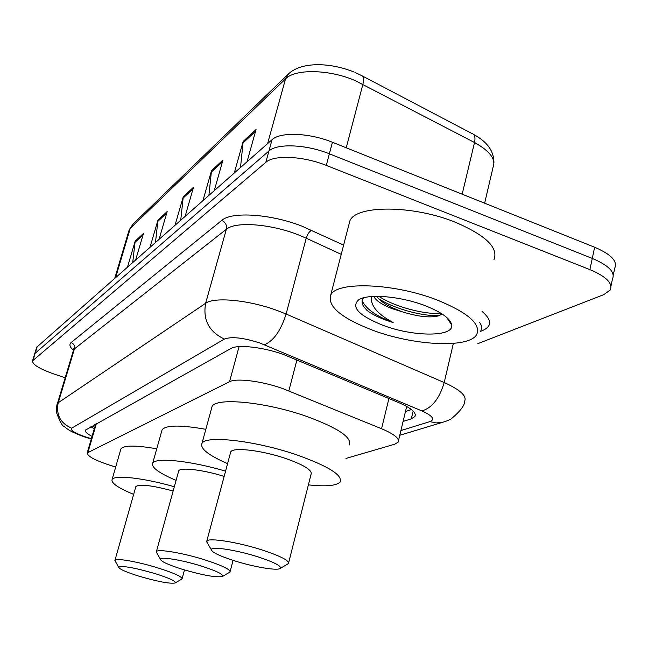 <?xml version="1.0" encoding="UTF-8"?>
<svg xmlns="http://www.w3.org/2000/svg" width="648" height="648" viewBox="0 0 648 648"><rect width="100%" height="100%" fill="white"/><g stroke="black" fill="none" stroke-linecap="round" stroke-linejoin="round"><path stroke-width="0.97" d="M345.967 458.436L394.681 444.22L398.115 442.187C399.848 438.656 394.332 434.168 381.567 428.733L282.366 388.427C261.768 381.081 236.228 377.922 229.538 381.713L87.197 452.944C87.496 456.573 96.487 461.117 114.153 466.568L115.7 467.014M403.088 421.459L411.318 418.819L414.898 416.559C416.705 412.784 411.326 408.135 398.763 402.627L283.832 354.61C263.218 347.109 237.63 344.25 230.915 348.494L85.423 430.11C84.831 431.641 87.043 433.739 92.048 436.412M65.173 377.784L53.468 373.831C39.374 368.801 32.392 364.476 32.513 360.871L265.801 162.348C273.885 154.71 303.207 156.014 326.3 165.402L589.899 269.617C606.415 276.639 613.162 283.451 610.157 290.053L603.79 294.646L477.827 343.659M36.709 347.247L272.055 139.701C280.203 131.738 309.469 132.808 332.432 142.268L594.653 247.236L592.28 258.406C608.755 265.453 615.479 272.346 612.449 279.069C615.479 272.346 608.755 265.453 592.28 258.406L329.378 153.811L592.28 258.406L589.899 269.617M272.055 139.701L268.936 151C277.052 143.2 306.342 144.383 329.378 153.811C306.342 144.383 277.052 143.2 268.936 151L35.154 353.249L268.936 151L265.801 162.348M34.571 354.197L35.154 353.249L34.571 354.197M94.276 428.806L90.866 426.765M411.415 409.552L405.47 411.537M132.743 262.294L135.181 241.105L127.559 266.855M135.74 259.654L143.467 233.458L135.181 241.105M155.504 242.263L157.991 220.045L150.085 247.026M159.149 239.055L167.168 211.58L157.991 220.045M240.53 167.443L243.162 141.426L234.293 172.927M247.058 161.7L256.057 129.519L243.162 141.426M208.907 195.267L211.499 170.651L202.978 200.491M214.286 190.536L222.936 160.097L211.499 170.651M180.743 220.053L183.287 196.692L175.082 225.034M185.174 216.149L193.501 187.264L183.287 196.692M594.653 247.236C611.088 254.316 617.779 261.282 614.725 268.126L613.275 275.1M372.47 330.132C341.358 318.087 327.434 306.439 330.699 295.18C336.15 281.143 393.579 282.998 436.874 299.903C467.937 312.579 481.213 324.13 476.693 334.579C468.925 348.689 413.311 345.619 372.47 330.132M348.762 225.204L349.855 220.952C355.801 204.946 412.906 204.881 455.414 222.28C485.911 235.37 498.741 247.884 493.914 259.824M376.553 296.339C379.89 300.591 385.22 304.439 392.55 307.873L402.246 311.818C418.487 316.799 430.742 318.095 439.012 315.722L441.993 313.916M402.246 311.818L392.34 308.723C382.15 304.819 375.962 300.713 373.774 296.411M424.805 305.564C441.329 312.061 450.287 318.492 451.688 324.859C454.216 337.195 413.205 336.944 382.863 325.256C358.781 315.568 350.73 307.071 358.709 299.773C367.975 293.52 400.529 296.209 424.805 305.564M363.722 297.78C361.495 300.316 361.511 303.28 363.763 306.682L366.995 310.424C371.62 313.94 377.897 317.164 385.811 320.112L393.174 322.574L386.605 318.727C375.176 311.275 370.211 303.88 371.709 296.533M378.545 298.647C394.438 309.137 424.983 316.945 439.781 315.422M378.861 296.355C394.932 307.079 426.125 314.96 440.867 313.203M362.175 300.656C365.747 308.788 376.075 316.103 393.174 322.574M234.276 560.739C219.607 556.008 211.945 552.315 211.272 549.666C210.803 546.07 236.471 549.941 258.009 556.875C274.93 562.472 282.253 566.376 279.968 568.588C276.396 570.807 253.19 566.765 234.276 560.739M207.668 543.461L206.793 541.08C208.47 537.508 237.735 542.101 262.011 549.941C280.722 556.138 289.526 560.682 288.433 563.59L280.13 568.49M288.668 562.675L311.081 474.231C312.449 470.229 303.977 464.972 285.663 458.476C261.889 450.295 232.77 446.942 230.729 451.907L230.453 452.944M227.586 463.612C208.567 455.341 200.021 448.651 201.941 443.524C205.076 434.962 255.442 440.6 296.8 454.896C328.293 466.163 342.735 475.17 340.135 481.926C336.701 485.789 326.114 486.77 308.391 484.866M211.54 408.499L212.042 406.644C215.436 397.135 265.696 401.89 306.674 416.421C337.883 427.907 352.099 437.408 349.321 444.925M182.153 569.236C168.44 564.878 161.198 561.565 160.429 559.297C159.91 556.365 182.161 559.994 201.455 566.093C217.08 571.155 224.062 574.63 222.386 576.501C216.149 577.668 202.743 575.246 182.153 569.236M156.994 553.279L156.395 551.594C157.61 548.686 183.068 552.963 204.898 559.88C222.288 565.526 230.648 569.576 229.991 572.054L222.386 576.501M224.151 476.41C203.221 469.776 180.241 467.07 178.718 470.877L178.524 471.574M176.094 480.379C159.06 473.129 151.259 467.435 152.677 463.271C155.058 457.115 190.455 460.696 225.561 471.169M161.749 431.058L162.097 429.818C165.888 425.023 180.468 424.853 205.837 429.316M139.19 576.234C126.32 572.2 119.475 569.195 118.657 567.227C121.84 565.429 134.014 567.567 155.196 573.626C169.711 578.259 176.353 581.378 175.122 582.989C169.865 583.913 157.885 581.661 139.19 576.234M115.409 561.476L114.988 560.245C115.887 557.831 138.397 561.816 158.209 568.004C174.442 573.188 182.38 576.841 182.023 578.98L175.122 582.989M173.146 491.014C152.223 485.384 139.79 483.894 135.869 486.526L135.732 487.013M133.642 494.384C118.195 487.96 111.011 483.019 112.08 479.577C113.935 474.644 143.378 477.843 174.336 486.729M120.641 449.825L120.893 448.959C123.76 445.192 135.716 445.144 156.751 448.805M296.93 359.891L288.838 390.866M95.337 425.193L94.333 424.821M239.088 346.607L229.538 381.713M388.921 398.496L381.567 428.733M96.366 423.687L87.99 452.255M400.901 430.564L429.867 421.629C435.27 419.378 432.621 415.822 421.913 410.937L260.01 343.059C243.429 337.705 231.563 336.369 224.411 339.058L71.636 428.198C70.041 430.207 74.795 433.148 85.909 437.036L91.384 438.688M57.235 404.166L58.231 402.74L205.619 303.296C214.204 296.687 249.01 300 277.247 310.514L286.108 314.029L306.221 238.181L297.529 234.536C269.795 223.73 235.208 221.381 226.355 229.246L74.455 348.859L73.386 350.511M73.427 350.325C69.749 347.02 68.98 344.428 71.134 342.549L221.721 220.417C225.512 222.28 227.059 225.221 226.355 229.246L205.619 303.296C202.743 319.885 209.004 331.8 224.411 339.058M221.721 220.417C231.555 211.378 270.613 213.881 301.911 226.144L343.626 245.114M482.031 311.404C491.986 319.926 492.115 326.325 482.42 330.593L480.67 331.298M326.3 165.402L332.432 142.268M33.008 360.231L37.3 346.283M264.408 344.76C273.578 340.945 280.811 330.707 286.108 314.029L444.204 382.539L453.365 343.399M421.913 410.937C432.038 407.932 439.466 398.463 444.204 382.539C460.372 389.885 467.159 396.163 464.567 401.379C464.859 405.154 460.542 410.881 451.615 418.559C449.971 419.766 446.804 421.07 442.106 422.472L436.007 422.909L429.867 421.629M480.881 330.375C482.209 328.05 481.748 325.361 479.512 322.331M341.245 254.34L306.221 238.181C307.5 234.122 309.323 231.49 311.704 230.275M71.636 428.198C60.377 423.209 55.914 414.728 58.231 402.74L74.455 348.859C75.022 345.927 73.913 343.821 71.134 342.549M92.494 426.287L92.129 427.583M413.165 411.083L411.318 418.819M484.639 203.197L493.047 167.314C496.149 159.368 489.969 151.106 474.522 142.519L354.748 80.392C328.641 69.247 295.01 68.769 285.525 78.886L288.749 73.653C302.049 61.503 330.569 62.467 354.156 72.098M355.072 72.479L361.025 75.273C363.528 75.889 364.152 78.862 362.912 84.191L346.235 147.793M462.178 194.206L474.522 142.519C475.591 137.319 474.733 134.33 471.955 133.537L362.507 76.051M114.834 278.057L129.146 229.951L132.808 224.329L128.912 230.737M267.6 143.621L285.525 78.886L130.264 228.355L115.709 277.279M183.003 198.167L193.015 188.949M211.208 172.206L222.434 161.87M242.854 143.062L255.531 131.398M157.715 221.454L166.698 213.176M134.906 242.441L143.014 234.981M94.705 427.348L92.097 426.076M406.685 406.45L398.512 440.535M95.669 424.075L87.197 452.944M73.621 349.539L72.981 348.13L73.556 349.961L57.38 403.672C56.708 404.644 56.465 407.73 56.668 412.946C60.021 421.986 62.573 426.538 64.322 426.587C67.886 429.211 68.558 431.139 85.317 437.206L91.287 439.004M610.967 286.157L612.449 279.069M32.513 360.871L36.798 346.947M399.776 435.27L442.106 422.472M415.328 414.752L414.898 416.559M473.639 134.436C483.643 139.968 493.849 148.141 493.938 162.769M132.808 224.329L288.109 74.269M330.699 295.18L349.855 220.952M446.351 317.131L451.688 324.859M360.086 299.052L358.709 299.773M211.272 549.666L206.582 541.59M206.793 541.08L230.729 451.907M201.941 443.524L212.042 406.644M160.429 559.297L156.249 551.983M156.395 551.594L178.718 470.877M152.677 463.271L162.097 429.818M230.145 571.447L233.069 560.358M118.657 567.227L114.882 560.544M114.988 560.245L135.869 486.526M112.08 479.577L120.893 448.959M182.145 578.559L184.478 569.94"/></g></svg>
